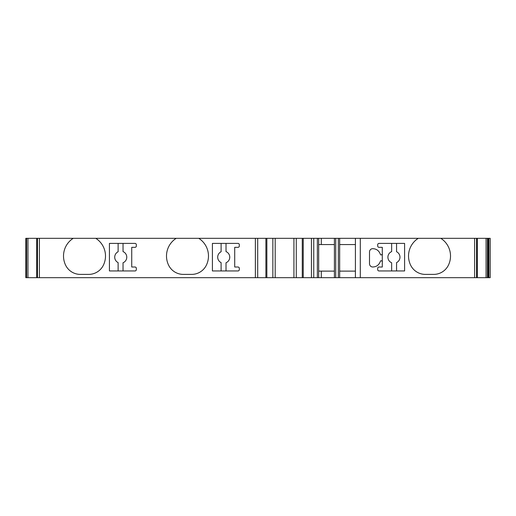 <?xml version="1.0" encoding="UTF-8"?>
<svg xmlns="http://www.w3.org/2000/svg" width="516" height="516" viewBox="0 0 516 516"><rect width="100%" height="100%" fill="white"/><g stroke="black" fill="none" stroke-linecap="round" stroke-linejoin="round"><path stroke-width="0.77" d="M318.675 244.552L334.413 244.552L334.413 271.119L318.675 271.119M488.865 277.679L488.865 238.321L490.2 238.321L490.2 277.679L339.663 277.679L339.663 238.321L339.663 244.552L355.408 244.552L355.408 271.119L339.663 271.119L339.663 277.679L334.413 277.679L334.413 238.321L176.22 238.321A20.988 20.988 0 0 0 168.526 265.031A16.396 16.396 0 0 0 183.341 274.396L191.636 274.396A16.396 16.396 0 0 0 206.452 265.031A20.988 20.988 0 0 0 198.75 238.321M382.298 262.044L382.298 267.017L379.021 267.017A1.309 1.309 0 0 0 377.706 268.333L377.706 269.642A1.309 1.309 0 0 0 379.021 270.952L404.602 270.952L404.602 243.404L379.021 243.404A1.309 1.309 0 0 0 377.706 244.719L377.706 246.029A1.309 1.309 0 0 0 379.021 247.338L382.298 247.338L382.298 253.627A1.309 1.309 -90 0 1 381.15 254.93A0.658 0.658 -90 0 1 380.447 254.491C379.041 250.634 376.383 248.699 372.481 248.68A3.277 3.277 90 0 0 369.508 251.95L369.508 263.721A3.277 3.277 90 0 0 372.481 266.991C376.383 266.972 379.041 265.037 380.447 261.18A0.658 0.658 -90 0 1 381.15 260.741A1.309 1.309 -90 0 1 382.298 262.044L382.298 253.633M109.431 270.952L109.431 243.404L135.011 243.404A1.309 1.309 0 0 1 136.327 244.719L136.327 246.029A1.309 1.309 0 0 1 135.011 247.338L131.735 247.338L131.735 267.017L135.011 267.017A1.309 1.309 0 0 1 136.327 268.333L136.327 269.642A1.309 1.309 0 0 1 135.011 270.952L109.431 270.952M118.125 270.952L118.125 262.612A6.037 6.037 0 0 1 118.125 251.744L118.125 243.404M123.04 243.404L123.04 251.602A6.037 6.037 0 0 1 123.04 262.76L123.04 270.952M212.411 270.952L212.411 243.404L237.992 243.404A1.309 1.309 0 0 1 239.308 244.719L239.308 246.029A1.309 1.309 0 0 1 237.992 247.338L234.715 247.338L234.715 267.017L237.992 267.017A1.309 1.309 0 0 1 239.308 268.333L239.308 269.642A1.309 1.309 0 0 1 237.992 270.952L212.411 270.952M221.106 270.952L221.106 262.612A6.037 6.037 0 0 1 221.106 251.744L221.106 243.404M226.021 243.404L226.021 251.602A6.037 6.037 0 0 1 226.021 262.76L226.021 270.952M396.565 243.404L396.565 251.744A6.037 6.037 0 0 1 396.565 262.612L396.565 270.952M391.644 270.952L391.644 262.76A6.037 6.037 0 0 1 391.644 251.602L391.644 243.404M118.125 262.612A6.037 6.037 0 0 1 118.125 251.744M221.106 262.612A6.037 6.037 0 0 1 221.106 251.744M396.565 251.744A6.037 6.037 0 0 1 396.565 262.612M95.77 238.321L73.24 238.321A20.988 20.988 0 0 0 65.538 265.031A16.396 16.396 0 0 0 80.361 274.396L88.655 274.396A16.396 16.396 0 0 0 103.471 265.031A20.988 20.988 0 0 0 95.77 238.321L176.22 238.321M440.793 238.321L418.263 238.321A20.988 20.988 0 0 0 410.562 265.031A16.396 16.396 0 0 0 425.377 274.396L433.672 274.396A16.396 16.396 0 0 0 448.488 265.031A20.988 20.988 0 0 0 440.793 238.321L488.233 238.321L488.233 277.679M334.413 277.679L25.8 277.679L25.8 238.321L73.24 238.321M266.856 277.679L266.856 238.321M302.273 277.679L302.273 238.321M317.359 277.679L317.359 238.321M318.675 277.679L318.675 238.321M335.729 277.679L335.729 238.321L334.413 238.321M338.354 277.679L338.354 238.321L335.729 238.321M355.408 277.679L355.408 238.321L338.354 238.321M360.297 277.679L360.297 238.321L355.408 238.321M488.865 238.321L488.233 238.321M418.263 238.321L360.297 238.321M255.375 277.679L255.375 238.321M257.697 277.679L257.697 238.321M265.895 277.679L265.895 238.321M272.854 277.679L272.854 238.321M275.196 277.679L275.196 238.321M293.933 277.679L293.933 238.321M296.274 277.679L296.274 238.321M303.234 277.679L303.234 238.321M311.432 277.679L311.432 238.321M313.754 277.679L313.754 238.321M474.623 277.679L474.623 238.321M476.565 277.679L476.565 238.321M477.274 277.679L477.274 238.321M486.066 277.679L486.066 238.321M487.414 277.679L487.414 238.321M26.619 277.679L26.619 238.321M27.967 277.679L27.967 238.321M36.759 277.679L36.759 238.321M37.468 277.679L37.468 238.321M39.41 277.679L39.41 238.321M321.3 277.679L321.3 271.119M321.3 244.552L321.3 238.321M477.326 277.679L477.326 238.321M36.707 277.679L36.707 238.321"/></g></svg>
